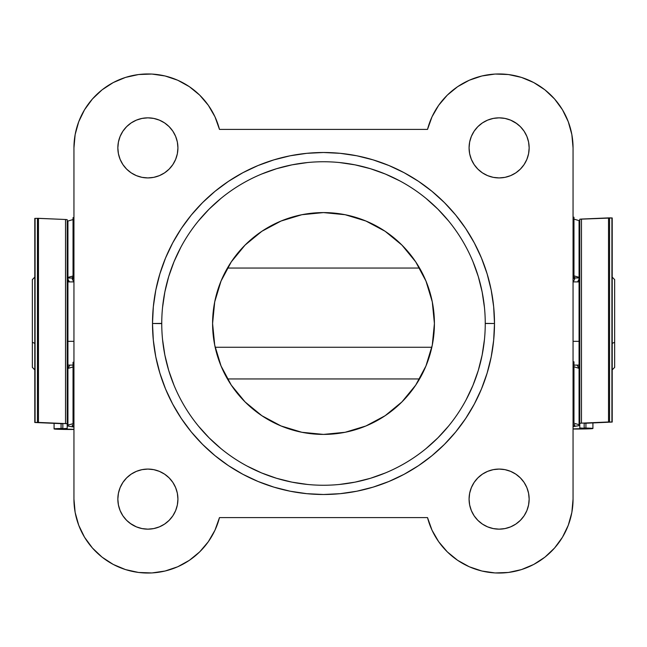 <?xml version="1.0" encoding="UTF-8"?>
<svg xmlns="http://www.w3.org/2000/svg" width="647" height="647" viewBox="0 0 647 647"><rect width="100%" height="100%" fill="white"/><g stroke="black" fill="none" stroke-linecap="round" stroke-linejoin="round"><path stroke-width="0.97" d="M485.25 323.605L485.25 323.5A161.75 161.75 0 0 1 323.5 485.25A161.75 161.75 0 0 1 161.75 323.5A161.75 161.75 0 0 0 323.5 485.25A161.75 161.75 0 0 0 485.25 323.5L494.494 323.5A170.994 170.994 0 0 1 323.5 494.494A170.994 170.994 0 0 1 152.506 323.5L161.75 323.605M432.285 301.858L425.969 281.057L432.285 301.858L434.412 323.5A110.912 110.912 0 0 1 323.5 434.412A110.912 110.912 0 0 1 212.588 323.5A110.912 110.912 0 0 1 323.5 212.588A110.912 110.912 0 0 1 434.412 323.5L432.285 345.142L425.969 365.943L432.285 345.142M529.157 147.888A30.037 30.037 0 0 1 499.112 177.925A30.037 30.037 0 0 1 469.075 147.888L469.649 153.743L471.364 159.38L474.138 164.573L477.874 169.126L482.427 172.862L487.62 175.636L493.257 177.351L499.112 177.925L504.975 177.351L510.612 175.636L515.805 172.862L520.358 169.126L524.094 164.573L526.868 159.38L528.575 153.743L529.157 147.888L528.575 142.025L526.868 136.388L524.094 131.195L520.358 126.642L515.805 122.906L510.612 120.132L504.975 118.425L499.112 117.843L493.257 118.425L487.62 120.132L482.427 122.906L477.874 126.642L474.138 131.195L471.364 136.388L469.649 142.025L469.075 147.888A30.037 30.037 0 0 1 499.112 117.843A30.037 30.037 0 0 1 529.157 147.888M529.157 499.112A30.037 30.037 0 0 1 499.112 529.157A30.037 30.037 0 0 1 469.075 499.112L469.649 504.975L471.364 510.612L474.138 515.805L477.874 520.358L482.427 524.094L487.62 526.868L493.257 528.575L499.112 529.157L504.975 528.575L510.612 526.868L515.805 524.094L520.358 520.358L524.094 515.805L526.868 510.612L528.575 504.975L529.157 499.112L528.575 493.257L526.868 487.62L524.094 482.427L520.358 477.874L515.805 474.138L510.612 471.364L504.975 469.649L499.112 469.075L493.257 469.649L487.62 471.364L482.427 474.138L477.874 477.874L474.138 482.427L471.364 487.62L469.649 493.257L469.075 499.112A30.037 30.037 0 0 1 499.112 469.075A30.037 30.037 0 0 1 529.157 499.112M177.925 147.888A30.037 30.037 0 0 1 147.888 177.925A30.037 30.037 0 0 1 117.843 147.888L118.425 153.743L120.132 159.38L122.906 164.573L126.642 169.126L131.195 172.862L136.388 175.636L142.025 177.351L147.888 177.925L153.743 177.351L159.38 175.636L164.573 172.862L169.126 169.126L172.862 164.573L175.636 159.38L177.351 153.743L177.925 147.888L177.351 142.025L175.636 136.388L172.862 131.195L169.126 126.642L164.573 122.906L159.38 120.132L153.743 118.425L147.888 117.843L142.025 118.425L136.388 120.132L131.195 122.906L126.642 126.642L122.906 131.195L120.132 136.388L118.425 142.025L117.843 147.888A30.037 30.037 0 0 1 147.888 117.843A30.037 30.037 0 0 1 177.925 147.888L177.351 153.743M177.925 499.112A30.037 30.037 0 0 1 147.888 529.157A30.037 30.037 0 0 1 117.843 499.112L118.425 504.975L120.132 510.612L122.906 515.805L126.642 520.358L131.195 524.094L136.388 526.868L142.025 528.575L147.888 529.157L153.743 528.575L159.38 526.868L164.573 524.094L169.126 520.358L172.862 515.805L175.636 510.612L177.351 504.975L177.925 499.112L177.351 493.257L175.636 487.62L172.862 482.427L169.126 477.874L164.573 474.138L159.38 471.364L153.743 469.649L147.888 469.075L142.025 469.649L136.388 471.364L131.195 474.138L126.642 477.874L122.906 482.427L120.132 487.62L118.425 493.257L117.843 499.112A30.037 30.037 0 0 1 147.888 469.075A30.037 30.037 0 0 1 177.925 499.112L177.351 504.975M508.429 572.466L521.45 569.603L533.751 564.443L544.92 557.164L554.592 547.993L562.469 537.236L568.284 525.243L571.859 512.392L573.056 499.112L573.056 147.888L573.056 499.112L571.859 512.392L568.284 525.243L562.469 537.236L554.592 547.993L544.92 557.164L533.751 564.443L521.45 569.603L508.429 572.466L495.109 572.951L481.91 571.026L469.277 566.772L457.615 560.31L447.295 551.867L438.666 541.701L432.002 530.16L427.521 517.6L219.479 517.6L214.998 530.16L208.334 541.701L199.705 551.867L189.385 560.31L177.723 566.772L165.09 571.026L151.891 572.951L138.571 572.466L125.55 569.603L113.249 564.443L102.08 557.164L92.408 547.993L84.531 537.236L78.716 525.243L75.141 512.392L73.944 499.112L73.944 147.888L75.141 134.608L78.716 121.757L84.531 109.764L92.408 99.007L102.08 89.836L113.249 82.557L125.55 77.397L138.571 74.534L151.891 74.049L165.09 75.974L177.723 80.228L189.385 86.69L199.705 95.133L208.334 105.299L214.998 116.84L219.479 129.4L427.521 129.4L432.002 116.84L438.666 105.299L447.295 95.133L457.615 86.69L469.277 80.228L481.91 75.974L495.109 74.049L508.429 74.534L521.45 77.397L533.751 82.557L544.92 89.836L554.592 99.007L562.469 109.764L568.284 121.757L571.859 134.608L573.056 147.888A73.944 73.944 0 0 0 427.521 129.4L432.002 116.84L438.666 105.299L447.295 95.133M161.75 323.395L152.506 323.5A170.994 170.994 0 0 1 323.5 152.506A170.994 170.994 0 0 1 494.494 323.5L493.669 306.743L491.21 290.139L487.126 273.867L481.473 258.064L474.3 242.892L465.678 228.504L455.682 215.022L444.408 202.592L431.978 191.318L418.496 181.322L404.108 172.7L388.936 165.527L373.133 159.874L356.861 155.79L340.257 153.331L323.5 152.506L306.743 153.331L290.139 155.79L273.867 159.874L258.064 165.527L242.892 172.7L228.504 181.322L215.022 191.318L202.592 202.592L191.318 215.022L181.322 228.504L172.7 242.892L165.527 258.064L159.874 273.867L155.79 290.139L153.331 306.743L152.506 323.5L153.331 340.257L155.79 356.861L159.874 373.133L165.527 388.936L172.7 404.108L181.322 418.496L191.318 431.978L202.592 444.408L215.022 455.682L228.504 465.678L242.892 474.3L258.064 481.473L273.867 487.126L290.139 491.21L306.743 493.669L323.5 494.494L340.257 493.669L356.861 491.21L373.133 487.126L388.936 481.473L404.108 474.3L418.496 465.678L431.978 455.682L444.408 444.408L455.682 431.978L465.678 418.496L474.3 404.108L481.473 388.936L487.126 373.133L491.21 356.861L493.669 340.257L494.494 323.5L485.25 323.395M457.615 86.69L469.277 80.228M481.91 75.974L495.109 74.049M508.429 74.534L521.45 77.397L533.751 82.557L544.92 89.836M562.469 109.764L568.284 121.757L571.859 134.608M495.109 572.951L481.91 571.026M438.666 541.701L432.002 530.16L427.521 517.6L219.479 517.6L214.998 530.16L208.334 541.701L199.705 551.867M189.385 560.31L177.723 566.772M165.09 571.026L151.891 572.951M138.571 572.466L125.55 569.603L113.249 564.443L102.08 557.164M84.531 537.236L78.716 525.243L75.141 512.392M219.479 517.6A73.944 73.944 0 0 1 73.944 499.112L73.944 147.888L75.141 134.608L78.716 121.757L84.531 109.764L92.408 99.007L102.08 89.836L113.249 82.557L125.55 77.397L138.571 74.534M151.891 74.049L165.09 75.974M208.334 105.299L214.998 116.84L219.479 129.4A73.944 73.944 0 0 0 73.944 147.888M425.969 281.057L415.722 261.881L425.969 281.057M221.031 281.057L214.715 301.858L221.031 281.057L231.278 261.881L245.076 245.076L261.881 231.278L281.057 221.031L301.858 214.715L323.5 212.588L345.142 214.715L365.943 221.031L385.119 231.278L401.924 245.076L415.722 261.881M214.715 345.142L221.031 365.943L231.278 385.119L221.031 365.943L214.715 345.142L212.588 323.5L214.715 301.858M484.474 307.648L482.144 291.943L478.287 276.544L472.941 261.598M448.533 220.886L437.873 209.127L426.114 198.467M399.749 180.853L385.402 174.059L370.456 168.713L355.057 164.856L339.351 162.526M307.648 162.526L291.943 164.856L276.544 168.713L261.598 174.059M220.886 198.467L209.127 209.127L198.467 220.886M180.853 247.251L174.059 261.598L168.713 276.544L164.856 291.943L162.526 307.648M162.526 339.351L164.856 355.057L168.713 370.456L174.059 385.402M198.467 426.114L209.127 437.873L220.886 448.533M247.251 466.147L261.598 472.941L276.544 478.287L291.943 482.144L307.648 484.474M339.351 484.474L355.057 482.144L370.456 478.287L385.402 472.941M426.114 448.533L437.873 437.873L448.533 426.114M466.147 399.749L472.941 385.402L478.287 370.456L482.144 355.057L484.474 339.351M425.969 365.943L415.722 385.119L401.924 401.924L385.119 415.722L365.943 425.969L345.142 432.285L323.5 434.412L301.858 432.285L281.057 425.969L261.881 415.722L245.076 401.924L231.278 385.119M161.75 323.5A161.75 161.75 0 0 1 323.5 161.75A161.75 161.75 0 0 1 485.25 323.5A161.75 161.75 0 0 0 323.5 161.75A161.75 161.75 0 0 0 161.75 323.5M493.257 177.351L499.112 177.925M515.805 172.862L520.358 169.126M516.88 123.658L510.612 120.132M504.975 118.425L499.112 117.843M469.649 142.025L469.075 147.888M493.257 528.575L499.112 529.157M510.612 526.868L515.805 524.094L520.358 520.358M517.026 474.995L515.805 474.138M504.975 469.649L499.112 469.075M469.649 493.257L469.075 499.112M129.974 172.005L131.195 172.862M142.025 177.351L147.888 177.925M153.743 118.425L147.888 117.843M136.388 120.132L131.195 122.906L126.642 126.642M130.12 523.342L136.388 526.868M142.025 528.575L147.888 529.157M153.743 469.649L147.888 469.075M131.195 474.138L126.642 477.874M427.521 129.4L219.479 129.4M573.056 499.112A73.944 73.944 0 0 1 427.521 517.6M34.784 277.159L32.35 279.593L32.35 342.312L34.784 343.355L32.35 342.312L32.35 279.65M614.65 279.65L614.65 342.312L612.216 343.355L614.65 342.312L614.65 279.593L612.216 277.159M579.793 268.044L579.065 268.044L579.065 347.261L579.793 347.261L579.065 347.261L579.065 269.718M573.056 341.317L579.065 341.317L573.056 341.317M215.16 347.261L431.84 347.261L215.16 347.261M67.935 341.317L73.944 341.317L67.935 341.317M67.207 378.956L67.935 378.956L67.935 347.261L67.207 347.261L67.935 347.261L67.935 268.044L67.207 268.044M32.35 367.35L32.35 342.312L32.35 367.407L34.784 369.841M67.935 269.718L67.935 375.737M579.065 375.737L579.065 347.261L579.065 378.956L579.793 378.956M612.216 369.841L614.65 367.407L614.65 342.312L614.65 367.35M573.169 281.906L574.69 279.148L574.69 277.943L579.065 277.943L574.69 277.943L574.69 279.148L573.169 281.906M579.065 279.148L577.585 281.906L579.065 279.148M584.168 427.95L584.168 423.308L612.078 422.062L584.168 423.308L584.168 427.95L585.923 428.055L584.168 427.95M585.923 423.187L585.923 428.055A17.501 0.55 0 0 1 592.919 428.492A17.501 0.55 0 0 1 573.056 429.034L592.854 428.54L585.923 428.055L585.923 423.187M583.206 428.177L588.18 428.492L573.056 428.888L588.115 428.532L579.793 427.958L579.793 423.308L579.793 427.958L583.206 428.177M579.065 224.784L579.793 224.776L579.065 224.784M579.793 219.212L579.793 423.308L581.467 423.146L581.467 219.058L579.793 219.212L579.793 423.308L581.467 423.146L581.467 219.058L608.536 217.893L608.536 421.99L581.467 423.146L609.555 421.981L609.555 217.885L608.536 217.893L608.536 421.99L609.555 421.981L609.555 217.885L611.916 217.942L611.916 422.038L609.555 421.981L612.216 422.054L612.208 217.958L579.793 219.212M574.69 425.613L573.056 425.888L574.69 425.613L574.69 424.699L574.69 425.613M573.056 426.656L579.065 425.613L579.065 424.699L573.962 423.219L573.962 364.714L573.234 364.795L573.056 421.286L573.962 421.31L573.962 361.802L573.056 361.819L573.962 361.819L573.962 364.714L573.234 364.795L573.234 421.286L573.962 421.31L573.962 423.219L579.065 424.699L579.065 368.353L579.065 425.613L573.056 426.656M579.065 368.418L577.116 365.094L578.968 368.321M574.69 277.32L574.69 277.943L574.69 277.32L573.962 277.102L574.69 277.32M573.056 424.23L574.69 424.699L573.056 424.23M573.056 217.19L573.056 273.681L573.962 273.802L573.962 217.214L573.234 217.19L573.234 273.681L573.962 273.802L573.962 217.214L573.056 217.19M573.962 278.428L573.962 273.802L573.962 278.428L573.056 278.428L573.962 278.428M573.962 219.123L579.065 220.611L579.065 277.32L573.962 275.84L579.065 277.32L579.065 220.611L573.962 219.123M573.962 366.776L579.065 368.353L573.962 366.776M67.935 368.418L69.884 365.094L67.935 368.418L73.038 366.946L67.935 368.434L67.935 425.144L67.935 368.434M62.832 423.745L62.832 428.387L61.077 428.492L61.077 423.631L61.077 428.492L54.146 428.985L73.944 429.471A17.501 0.55 0 0 1 54.081 428.929A17.501 0.55 0 0 1 61.077 428.492L62.832 428.387L62.832 423.745L61.991 423.672L62.832 423.745M67.207 225.213L67.935 225.221L67.207 225.213M73.944 429.325L58.82 428.929L67.207 428.403L59.605 429.074L73.944 429.325M67.207 428.403L67.207 219.657L65.533 219.495L65.533 423.591L67.207 423.745L67.207 219.657L65.533 219.495L65.533 423.591L38.464 422.426L38.464 218.33L65.533 219.495L37.445 218.33L37.445 422.418L38.464 422.426L38.254 218.322L37.445 218.33L37.445 422.418L35.084 422.475L35.084 218.379L37.445 218.33L34.784 218.395L34.792 422.491L66.778 423.664L67.207 423.745L67.207 428.403M73.944 426.324L72.31 426.049L72.31 425.144L73.944 424.667L72.31 425.144L72.31 426.049L73.944 426.324M73.831 281.906L72.31 279.148L72.31 277.393L73.038 277.199L72.31 277.393L72.31 279.148L73.831 281.906M67.935 279.148L69.415 281.906L67.935 279.148M67.935 426.049L73.944 427.093L67.935 426.049L67.935 425.144L67.935 426.049M73.038 278.857L73.944 278.857L73.038 278.857L73.038 274.239L73.944 274.118L73.944 217.627L73.038 217.651L73.038 274.239L73.766 274.118L73.766 217.627L73.038 217.651L73.038 278.914L73.944 278.914M73.944 421.723L73.944 365.231L73.038 365.159L73.038 421.747L73.766 421.723L73.766 365.231L73.038 365.159L73.038 423.656L67.935 425.144L73.038 423.656L73.038 421.747L73.944 421.723M73.038 362.255L73.038 365.159L73.038 362.255L73.944 362.255L73.038 362.239L73.944 362.239M67.935 277.393L67.935 221.048L73.038 219.568L67.935 221.048L67.935 277.393L73.038 276.01L67.935 277.393M34.922 422.507L61.991 423.672L34.922 422.507M67.935 278.032L72.31 278.032L67.935 278.032M579.065 281.906L573.056 281.906M419.555 268.044L227.445 268.044M73.944 281.906L67.935 281.906M73.038 365.094L67.935 365.094M419.555 378.956L227.445 378.956M579.065 365.094L573.962 365.094M592.919 428.492L592.919 422.887M612.216 217.958L612.216 422.054M573.962 361.802L573.056 361.802M573.962 278.477L573.056 278.477M54.081 428.929L54.081 423.324M34.784 422.491L34.784 218.395"/></g></svg>
